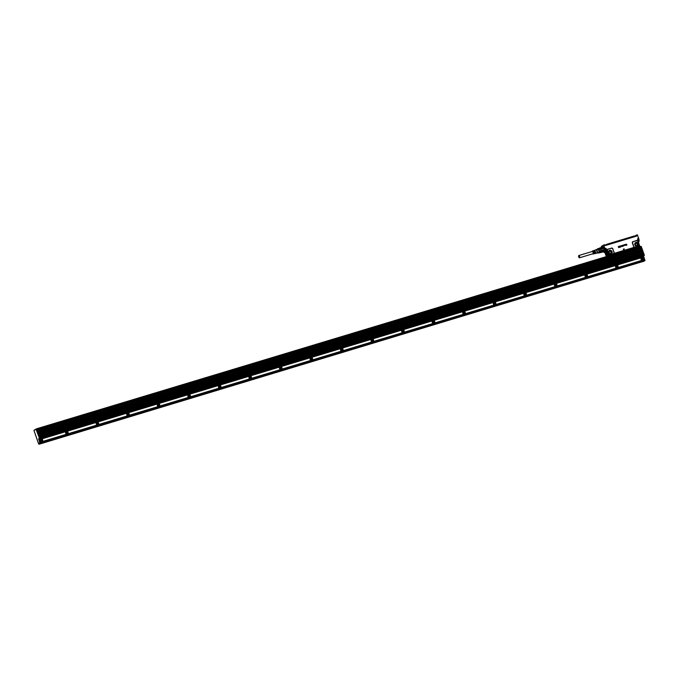 <?xml version="1.0" encoding="UTF-8"?>
<svg xmlns="http://www.w3.org/2000/svg" width="679" height="679" viewBox="0 0 679 679"><rect width="100%" height="100%" fill="white"/><g stroke="black" fill="none" stroke-linecap="round" stroke-linejoin="round"><path stroke-width="1.02" d="M604.03 251.544A2.402 0.968 73.2 0 0 604.76 249.804A2.402 0.968 73.2 0 0 603.368 247.029A2.402 0.968 73.2 0 0 602.68 247.198L603.054 246.893A2.444 0.985 73.2 0 1 603.054 246.893A2.444 0.985 73.2 0 1 603.266 246.893M603.538 245.178L604.921 248.514L603.597 245.051L604.59 244.737L602.392 245.832L603.546 245.077M602.392 245.832L601.263 246.553L602.383 245.773M602.977 246.918L603.393 246.995A2.444 0.985 73.2 0 1 603.656 247.19M604.802 250.992A2.444 0.985 73.2 0 1 604.386 251.595A2.444 0.985 73.2 0 1 604.03 251.553A2.504 1.01 -106.8 0 0 604.437 251.646A2.504 1.01 -106.8 0 0 604.488 251.62M604.59 244.737L605.244 245.577L636.478 236.139L636.478 235.104L635.281 235.774M610.005 254.684L614.47 253.683L613.867 253.284A1.052 0.959 58.7 0 0 613.943 252.41L612.747 248.964A1.052 0.959 58.7 0 0 611.482 248.259L608.121 249.269A1.052 0.959 58.7 0 0 607.501 249.957L606.67 250.746L605.77 248.259L604.921 248.514A3.42 1.375 73.2 0 1 604.7 252.52L605.626 252.215L605.77 248.259L607.289 249.914L608.851 254.201L610.005 254.684L608.24 255.253L607.646 256.136M638.659 238.321L637.411 234.934L638.591 238.337L637.742 238.592L637.564 240.765L638.056 241.257L637.742 238.592L638.175 241.444M623.263 249.125L624.043 250.11L623.246 249.193L624.213 248.904L624.103 250.11M626.692 244.44L625.919 244.338L626.208 244.864L626.199 244.151M626.216 244.253L626.904 244.975L626.157 245.204L626.904 244.975M626.182 245.153L626.709 244.881L626.208 244.864L626.59 245.314M624.604 244.669L625.13 245.365L625.113 244.516L625.257 245.229A0.696 0.637 -121.3 0 1 625.274 245.221M625.113 244.516L625.749 245.085A0.704 0.637 58.7 0 0 625.749 245.085L625.766 245.077A0.696 0.637 -121.3 0 1 625.766 245.068L625.741 244.839A0.696 0.637 58.7 0 0 625.732 244.83L625.724 244.847A0.696 0.628 58.7 0 0 625.724 244.839L625.732 244.83M625.945 245.255L625.597 244.372M623.933 244.975L624.663 245.365M623.84 245.068L624.001 245.535L624.205 244.763M624.553 244.932L624.247 245.331A0.696 0.637 -121.3 0 1 624.239 245.331L624.171 245.374M623.857 245.866L623.526 244.992M623.373 246.01L622.855 245.17A0.696 0.637 -121.3 0 0 622.83 245.178A0.704 0.637 58.7 0 0 622.77 245.204L622.787 245.195A0.696 0.637 -121.3 0 1 622.83 245.178L622.821 245.187M623.161 245.951L622.966 245.382A0.696 0.628 58.7 0 0 622.966 245.374L622.974 245.365A0.696 0.637 58.7 0 0 622.974 245.365L623.161 245.951M622.363 246.087L621.862 245.637L622.694 245.577L622.091 245.645L622.838 246.239L622.083 246.316L622.626 246.231A0.696 0.637 -121.3 0 1 622.635 246.222L622.49 246.307M622.371 246.078L622.168 245.374M622.66 245.645L622.219 245.569M622.253 246.485L622.838 246.239M621.293 245.849L621.684 246.146L621.141 246.137M621.243 245.654L620.929 246.095L621.625 245.696L621.905 246.519M619.893 246.078L620.589 247.046L619.868 246.154L620.852 245.849L620.801 247.012M620.105 247.207L619.8 246.154L619.095 246.324M619.63 246.375L619.927 247.215L619.647 246.367L619.163 246.511L619.647 246.367M618.246 246.579L618.993 246.392L619.333 247.445L618.561 247.521L619.087 247.309M619.307 247.462L618.561 247.479M618.459 247.046L618.942 246.884M604.734 251.917L605.626 252.215M607.501 249.957L607.289 249.914A1.256 1.146 58.7 0 1 608.028 249.091L611.482 248.259M612.747 248.964L614.105 252.367A1.256 1.146 58.7 0 1 614.011 253.42L612.356 254.786M613.145 254.549L634.627 247.597L631.428 249.218M633.176 241.699L636.444 240.502A1.256 1.146 58.7 0 1 637.564 240.765L637.471 240.909A1.052 0.959 58.7 0 0 636.537 240.689L633.176 241.699A1.052 0.959 58.7 0 0 632.599 242.972L633.796 246.409A1.052 0.959 58.7 0 0 634.415 247.08L635.103 247.453L633.931 248.251M638.252 246.961L639.669 245.722L638.048 241.215M637.25 234.875L636.478 235.104M602.757 247.241L603.02 247.164A2.198 0.883 73.2 0 1 603.393 247.224A2.198 0.883 73.2 0 1 604.607 249.431A2.198 0.883 73.2 0 1 604.293 251.366A2.198 0.883 73.2 0 1 604.123 251.374M636.223 235.197L635.4 235.749M637.403 234.832L638.591 238.337A3.42 1.375 73.2 0 1 638.472 242.301M636.036 245.586A2.054 1.867 58.7 0 0 635.196 244.202A2.054 1.867 -121.3 0 1 636.036 245.586M612.331 254.795L614.571 254.116M609.759 253.522A2.054 1.867 58.7 0 0 608.919 252.147A2.054 1.867 -121.3 0 1 609.759 253.522M611.864 254.939L608.325 255.856L613.222 254.065L608.656 255.491L606.67 250.746L605.77 252.826L606.907 256.085L606.305 256.424L604.921 252.452M606.474 252.401L607.612 255.66M607.493 250.322L609.012 254.701A1.256 1.146 58.7 0 0 609.284 254.854L609.369 254.65M613.366 253.674L610.005 254.846M610.599 250.296C607.994 251.018 607.815 252.308 610.065 254.167C612.135 254.005 612.67 252.928 611.66 250.924L610.599 250.296M634.415 247.08L635.06 247.266M634.695 247.148L638.914 245.722L637.7 241.189L638.998 244.839M635.476 242.624A2.012 1.833 58.7 0 1 636.851 242.395A2.012 1.833 -121.3 0 1 637.564 246.061L636.333 246.222C638.947 245.509 639.126 244.219 636.877 242.361C634.271 243.074 634.093 244.364 636.342 246.222C634.559 245.263 634.271 244.067 635.476 242.624A2.012 1.833 58.7 0 0 634.865 243.362M638.387 246.884L639.626 245.764L639.1 244.822M639.626 245.764L639.058 245.857A1.256 1.146 58.7 0 0 639.177 245.586L639.015 245.501M636.104 236.012L604.913 245.306L636.138 236.114M599.336 248.429L599.447 248.191A2.368 0.951 73.2 0 1 599.701 247.979A2.368 0.951 73.2 0 1 599.812 247.962L599.973 248.259A2.198 0.883 73.2 0 1 600.27 248.506L599.693 248.183L602.562 247.139A2.368 0.951 -106.8 0 0 602.451 247.156A2.368 0.951 -106.8 0 0 602.349 247.198M603.224 247.538L603.325 247.58A2.198 0.883 73.2 0 1 603.597 247.937A2.198 0.883 73.2 0 1 603.852 248.387L603.699 248.268A2.368 0.951 -106.8 0 0 603.47 247.869A2.368 0.951 -106.8 0 0 603.224 247.538L600.474 248.37A2.368 0.951 73.2 0 1 600.949 249.1L603.699 248.268M600.949 249.1L600.796 249.312A2.198 0.883 73.2 0 1 601.17 250.381L600.754 249.218L603.852 248.387M601.416 250.432L604.225 249.456A2.198 0.883 73.2 0 1 604.344 250.5L604.276 250.559A2.368 0.951 -106.8 0 0 604.166 249.6L601.416 250.432A2.368 0.951 73.2 0 1 601.501 250.924A2.368 0.951 73.2 0 1 601.526 251.383L604.276 250.559M601.322 252.316L601.288 251.425A2.198 0.883 73.2 0 1 601.127 252.172L604.183 251.247L601.322 252.316A2.368 0.951 73.2 0 1 601.068 252.52A2.368 0.951 73.2 0 1 600.957 252.537L600.728 252.418M606.822 255.363L607.289 255.711L606.984 254.693L606.822 255.363M606.559 253.14L606.296 252.732L606.135 253.394L606.602 253.751L606.559 253.14M609.139 254.523L609.08 255.312M609.649 254.718L613.273 253.793M613.646 253.547L611.499 255.049M639.431 246.188L633.745 248.319M638.914 245.722L635.06 247.114M639.049 245.077L637.759 241.3M601.17 252.478L603.707 251.705A2.368 0.951 -106.8 0 0 603.818 251.688A2.368 0.951 -106.8 0 0 604.072 251.485M599.812 247.962L602.562 247.139M636.113 236.029L604.955 245.442M607.018 254.718L607.298 255.669M606.33 252.758L606.619 253.708M599.506 248.234A2.198 0.883 73.2 0 1 599.599 248.2A2.198 0.883 73.2 0 1 599.693 248.183L597.622 248.803L598.258 249.185L600.321 248.565A2.198 0.883 73.2 0 1 600.754 249.218L598.683 249.847L599.124 251.103A2.198 0.883 73.2 0 1 599.192 251.502A2.198 0.883 73.2 0 1 599.217 251.96L599.031 252.843L601.102 252.215A2.198 0.883 73.2 0 1 600.864 252.401A2.198 0.883 73.2 0 1 600.771 252.418L598.886 252.987M599.124 251.103L601.187 250.483A2.198 0.883 73.2 0 1 601.263 250.924A2.198 0.883 73.2 0 1 601.288 251.34L599.217 251.96M597.622 248.803A2.198 0.883 73.2 0 0 597.528 248.82A2.198 0.883 73.2 0 0 597.299 249.006L597.104 249.88M605.744 245.306L604.955 245.425M638.396 246.766L634.695 247.886L638.404 246.74M599.031 252.843A2.198 0.883 73.2 0 1 598.802 253.029A2.198 0.883 73.2 0 1 598.7 253.038L598.072 252.664M597.172 249.405A2.054 0.823 73.2 0 1 598.148 249.286A2.054 0.823 73.2 0 1 599.056 251.485A2.054 0.823 73.2 0 1 598.174 252.741M598.258 249.185A2.198 0.883 73.2 0 1 598.683 249.847M597.495 249.303A1.757 0.704 73.2 0 1 597.579 249.261A1.757 0.704 73.2 0 1 597.885 249.312A1.757 0.704 73.2 0 1 598.861 251.077A1.757 0.704 73.2 0 1 598.598 252.63A1.757 0.704 73.2 0 1 598.505 252.639M606.916 244.423L634.661 236.25M606.873 244.245L634.194 235.995L606.95 244.338M606.729 244.567L604.802 245.34M606.313 244.567L605.863 244.839M609.369 253.853A1.392 1.273 58.7 0 0 610.973 252.215A1.392 1.273 58.7 0 0 608.452 252.342M635.646 245.917A1.392 1.273 58.7 0 0 637.25 244.279A1.392 1.273 58.7 0 0 634.729 244.398M606.237 244.559L606.661 244.601M634.797 244.084A1.392 1.273 -121.3 0 1 635.96 245.993M608.52 252.019A1.392 1.273 -121.3 0 1 609.683 253.938M595.822 249.821A1.85 0.747 73.2 0 1 595.941 249.685A1.85 0.747 73.2 0 1 596.349 249.694A1.85 0.747 73.2 0 1 597.393 251.663A1.85 0.747 73.2 0 1 597.002 253.191A1.85 0.747 73.2 0 1 596.824 253.14M595.67 249.872A1.74 0.704 73.2 0 1 595.738 249.838A1.74 0.704 73.2 0 1 596.052 249.88A1.74 0.704 73.2 0 1 597.019 251.654A1.74 0.704 73.2 0 1 596.748 253.174A1.74 0.704 73.2 0 1 596.671 253.182M593.565 250.712A1.596 0.645 73.2 0 1 593.701 250.602A1.596 0.645 73.2 0 1 593.998 250.644A1.596 0.645 73.2 0 1 594.617 251.468L594.303 251.561A1.57 0.637 73.2 0 0 593.692 250.763A1.57 0.637 73.2 0 0 593.404 250.721A1.57 0.637 73.2 0 0 593.251 250.857M592.911 250.958A1.545 0.62 73.2 0 1 593.047 250.857A1.545 0.62 73.2 0 1 593.327 250.891A1.545 0.62 73.2 0 1 593.93 251.68L593.616 251.773A1.528 0.611 73.2 0 0 593.022 251.009A1.528 0.611 73.2 0 0 592.75 250.967L592.147 251.196A1.485 0.594 73.2 0 1 592.419 251.23A1.485 0.594 73.2 0 1 593.242 252.741A1.485 0.594 73.2 0 1 593.005 254.031A1.485 0.594 73.2 0 1 592.767 253.98A1.485 0.594 73.2 0 1 592.597 253.844M593.853 252.461L593.845 252.435A1.528 0.611 73.2 0 1 593.633 253.887L593.005 254.031M594.159 252.333A1.545 0.62 73.2 0 1 593.938 253.819A1.545 0.62 73.2 0 1 593.769 253.802M594.541 252.257L594.532 252.215A1.57 0.637 73.2 0 1 594.312 253.734A1.57 0.637 73.2 0 1 594.108 253.7M594.846 252.121A1.596 0.645 73.2 0 1 594.626 253.657A1.596 0.645 73.2 0 1 594.456 253.649M595.228 252.045L595.22 252.002A1.621 0.654 73.2 0 1 594.999 253.573A1.621 0.654 73.2 0 1 594.796 253.547M595.534 251.909A1.647 0.662 73.2 0 1 595.313 253.505A1.647 0.662 73.2 0 1 595.144 253.488M594.227 250.458A1.647 0.662 73.2 0 1 594.363 250.356A1.647 0.662 73.2 0 1 594.66 250.398A1.647 0.662 73.2 0 1 595.305 251.255L594.991 251.349A1.621 0.654 73.2 0 0 594.354 250.509A1.621 0.654 73.2 0 0 594.066 250.466A1.621 0.654 73.2 0 0 593.904 250.61M593.904 250.933A1.239 0.501 73.2 0 1 594.032 250.975A1.239 0.501 73.2 0 1 594.473 251.51M593.191 251.137A1.239 0.501 73.2 0 1 593.361 251.179A1.239 0.501 73.2 0 1 593.802 251.722M592.113 251.51A1.239 0.501 73.2 0 1 592.232 251.425A1.239 0.501 73.2 0 1 592.444 251.459A1.239 0.501 73.2 0 1 593.132 252.698A1.239 0.501 73.2 0 1 592.954 253.793A1.239 0.501 73.2 0 1 592.801 253.785M594.04 252.401A1.239 0.501 73.2 0 1 593.904 253.496M594.719 252.198A1.239 0.501 73.2 0 1 594.609 253.275M595.39 251.994A1.239 0.501 73.2 0 1 595.313 253.038M594.617 250.738A1.239 0.501 73.2 0 1 594.711 250.772A1.239 0.501 73.2 0 1 595.144 251.306M579.569 256.416A1.188 0.475 -106.8 0 0 578.805 255.533A1.188 0.475 -106.8 0 0 578.729 256.925A1.188 0.475 -106.8 0 0 579.493 257.808A1.188 0.475 -106.8 0 0 579.569 256.416M644.481 260.889L40.723 443.226L644.49 260.77L644.099 259.539L644.091 261.126M40.715 443.345L40.282 443.531L40.299 442.207L644.091 259.76M38.881 444.151L40.282 443.531M40.324 442.216L40.723 443.226M640.492 246.596L36.403 428.916M40.282 442.258L42.777 441.367L40.35 442.453M640.356 246.324L36.59 428.78L34.026 430.265L36.242 429.476M641.494 246.969L640.102 246.766L640.161 247.597M42.709 441.426L641.434 260.49L640.704 258.028L643.242 257.078L643.03 256.416L643.089 257.052L39.458 439.466M640.704 258.028L641.57 260.566M39.458 444.032L40.002 443.557L39.535 442.691L40.46 443.421M640.11 246.766L641.171 246.443L641.511 246.986L640.314 247.546M641.451 247.156L640.348 247.487L640.17 246.842M640.102 246.766L641.171 246.443M37.625 428.933L37.812 429.451L36.734 429.9L37.803 429.578L36.505 429.799L36.556 430.282L36.556 429.255L37.557 428.856M36.7 428.984L36.267 429.187L36.751 429.094M641.018 247.419L641.494 247.283L641.63 248.124M642.105 257.587A1.222 1.112 58.7 0 0 641.672 259.437A1.222 1.112 58.7 0 0 643.166 259.768L643.556 259.531A1.222 1.112 58.7 0 0 643.785 259.344C644.235 257.859 643.717 257.239 642.232 257.485A1.222 1.112 58.7 0 0 643.556 259.531M41.478 439.016L42.047 439.152M42.624 440.815L42.777 441.248L39.874 442.131L38.686 438.753L39.62 442.156M641.417 247.164L641.239 246.519M37.286 430.231L36.556 430.282L37.175 429.815L640.968 247.36L641.171 247.818L37.413 430.265M37.175 429.815L641.052 247.487M37.812 431.411L37.472 430.342L641.239 247.894L641.579 248.862L37.812 431.411L37.039 430.826L39.62 438.04L38.89 438.872L40.069 438.303L39.925 437.471L643.743 255.083L39.925 437.471M642.835 252.461L642.954 252.885L39.187 435.341L39.017 434.849L642.835 252.461L39.017 434.849M38.728 434.034L642.495 251.485L642.326 251.086L38.559 433.541L38.728 434.034L38.559 433.541M641.918 249.838L642.037 250.271L38.27 432.718L38.1 432.226L641.918 249.838L38.1 432.226M643.293 253.776L643.403 254.201L39.645 436.656L39.467 436.164L643.293 253.776L39.467 436.164M643.879 255.898L39.297 438.846L643.021 256.424L643.879 255.898L643.743 255.083M641.451 257.697L41.436 439.016M41.054 439.109L39.484 439.534L39.348 438.736M38.686 438.753L39.399 438.125L36.547 430.681L37.218 430.461M641.239 247.894L37.286 429.943M37.498 430.69L36.938 431.038L37.608 430.817M40.112 438.354L39.976 437.539M39.187 435.341L39.068 434.916M38.27 432.718L38.151 432.294M39.645 436.656L39.526 436.224M96.758 422.465A1.222 1.112 58.7 0 0 96.316 422.754C95.9 424.324 96.452 424.918 97.98 424.528M66.203 431.7A1.222 1.112 58.7 0 0 65.761 431.988C65.345 433.558 65.897 434.153 67.425 433.754M249.532 376.293A1.222 1.112 58.7 0 0 249.091 376.582C248.675 378.161 249.227 378.746 250.755 378.356M218.977 385.528A1.222 1.112 58.7 0 0 218.536 385.816C218.12 387.395 218.672 387.981 220.2 387.59M188.423 394.762A1.222 1.112 58.7 0 0 187.981 395.051C187.565 396.621 188.117 397.215 189.645 396.825M157.868 403.997A1.222 1.112 58.7 0 0 157.426 404.285C157.01 405.855 157.562 406.449 159.09 406.059M310.642 357.825A1.222 1.112 58.7 0 0 310.201 358.113C309.785 359.692 310.337 360.286 311.865 359.887M280.087 367.059A1.222 1.112 58.7 0 0 279.646 367.347C279.23 368.926 279.782 369.512 281.31 369.121M616.192 265.497A1.222 1.112 58.7 0 0 615.76 267.348A1.222 1.112 58.7 0 0 617.253 267.679L617.644 267.441A1.222 1.112 58.7 0 0 617.873 267.246C618.323 265.769 617.805 265.149 616.32 265.387A1.222 1.112 58.7 0 0 617.644 267.441M585.638 274.723A1.222 1.112 58.7 0 0 585.205 276.582A1.222 1.112 58.7 0 0 586.698 276.913L587.089 276.667A1.222 1.112 58.7 0 0 587.318 276.48C587.768 274.995 587.25 274.384 585.765 274.622A1.222 1.112 58.7 0 0 587.089 276.667M402.308 330.13A1.222 1.112 58.7 0 0 401.875 331.98A1.222 1.112 58.7 0 0 403.368 332.311L403.759 332.073A1.222 1.112 58.7 0 0 403.988 331.878C404.438 330.401 403.92 329.782 402.435 330.028A1.222 1.112 58.7 0 0 403.759 332.073M463.418 311.661A1.222 1.112 58.7 0 0 462.985 313.511A1.222 1.112 58.7 0 0 464.478 313.842L464.869 313.605A1.222 1.112 58.7 0 0 465.098 313.409C465.548 311.933 465.03 311.313 463.545 311.559A1.222 1.112 58.7 0 0 464.869 313.605M524.528 293.192A1.222 1.112 58.7 0 0 524.095 295.042A1.222 1.112 58.7 0 0 525.588 295.373L525.979 295.136A1.222 1.112 58.7 0 0 526.208 294.949C526.658 293.464 526.14 292.844 524.655 293.09A1.222 1.112 58.7 0 0 525.979 295.136M555.082 283.958A1.222 1.112 58.7 0 0 554.65 285.808A1.222 1.112 58.7 0 0 556.143 286.148L556.534 285.901A1.222 1.112 58.7 0 0 556.763 285.715C557.213 284.229 556.695 283.61 555.21 283.856A1.222 1.112 58.7 0 0 556.534 285.901M493.973 302.427A1.222 1.112 58.7 0 0 493.54 304.277A1.222 1.112 58.7 0 0 495.033 304.608L495.424 304.37A1.222 1.112 58.7 0 0 495.653 304.184C496.103 302.698 495.585 302.079 494.1 302.325A1.222 1.112 58.7 0 0 495.424 304.37M432.863 320.895A1.222 1.112 58.7 0 0 432.43 322.746A1.222 1.112 58.7 0 0 433.923 323.077L434.314 322.839A1.222 1.112 58.7 0 0 434.543 322.644C434.993 321.167 434.475 320.547 432.99 320.794A1.222 1.112 58.7 0 0 434.314 322.839M371.752 339.364A1.222 1.112 58.7 0 0 371.32 341.214A1.222 1.112 58.7 0 0 372.813 341.545L373.204 341.308A1.222 1.112 58.7 0 0 373.433 341.113C373.883 339.636 373.365 339.016 371.88 339.254A1.222 1.112 58.7 0 0 373.204 341.308M341.197 348.599A1.222 1.112 58.7 0 0 340.765 350.449A1.222 1.112 58.7 0 0 342.258 350.78L342.649 350.542A1.222 1.112 58.7 0 0 342.878 350.347C343.328 348.87 342.81 348.251 341.325 348.488A1.222 1.112 58.7 0 0 342.649 350.542M642.207 257.706A1.078 0.985 -121.3 0 1 643.709 257.799A1.078 0.985 -121.3 0 1 642.309 259.2A1.078 0.985 -121.3 0 1 642.207 257.706M40.782 439.305A1.222 1.112 58.7 0 0 40.341 439.593C39.925 441.163 40.477 441.757 42.005 441.367M96.885 422.355A1.222 1.112 58.7 0 0 96.715 422.508C96.265 423.993 96.783 424.613 98.268 424.367L98.438 424.214A1.222 1.112 58.7 0 0 96.885 422.355M97.818 424.647L98.268 424.367M66.33 431.589A1.222 1.112 58.7 0 0 66.16 431.742C65.71 433.227 66.228 433.847 67.713 433.601L67.883 433.448A1.222 1.112 58.7 0 0 66.33 431.589M67.263 433.881L67.713 433.601M249.66 376.191A1.222 1.112 58.7 0 0 249.49 376.344C249.04 377.821 249.558 378.441 251.043 378.203L251.213 378.05A1.222 1.112 58.7 0 0 249.66 376.191M250.593 378.475L251.043 378.203M219.105 385.426A1.222 1.112 58.7 0 0 218.935 385.579C218.485 387.055 219.003 387.675 220.488 387.437L220.658 387.285A1.222 1.112 58.7 0 0 219.105 385.426M220.038 387.709L220.488 387.437M188.55 394.66A1.222 1.112 58.7 0 0 188.38 394.813C187.93 396.29 188.448 396.909 189.933 396.663L190.103 396.519A1.222 1.112 58.7 0 0 188.55 394.66M189.483 396.943L189.933 396.663M157.995 403.895A1.222 1.112 58.7 0 0 157.825 404.047C157.375 405.524 157.893 406.144 159.378 405.898L159.548 405.745A1.222 1.112 58.7 0 0 157.995 403.895M158.928 406.178L159.378 405.898M310.77 357.723A1.222 1.112 58.7 0 0 310.6 357.875C310.15 359.361 310.668 359.98 312.153 359.734L312.323 359.581A1.222 1.112 58.7 0 0 310.77 357.723M311.703 360.014L312.153 359.734M280.215 366.957A1.222 1.112 58.7 0 0 280.045 367.11C279.595 368.595 280.113 369.206 281.598 368.969L281.768 368.816A1.222 1.112 58.7 0 0 280.215 366.957M281.148 369.249L281.598 368.969M643.336 258.037L643.174 259.03L642.419 258.317L643.336 258.037L643.072 259.005M40.91 439.203A1.222 1.112 58.7 0 0 40.74 439.355C40.29 440.832 40.808 441.452 42.293 441.206L42.463 441.053A1.222 1.112 58.7 0 0 40.91 439.203M41.843 441.486L42.293 441.206M96.859 422.576A1.078 0.985 -121.3 0 1 98.362 422.678A1.078 0.985 -121.3 0 1 98.243 424.222A1.078 0.985 -121.3 0 1 96.859 422.576M66.304 431.81A1.078 0.985 -121.3 0 1 67.807 431.912A1.078 0.985 -121.3 0 1 67.688 433.457A1.078 0.985 -121.3 0 1 66.304 431.81M249.634 376.412A1.078 0.985 -121.3 0 1 251.137 376.506A1.078 0.985 -121.3 0 1 251.018 378.059A1.078 0.985 -121.3 0 1 249.634 376.412M219.079 385.647A1.078 0.985 -121.3 0 1 220.582 385.74A1.078 0.985 -121.3 0 1 220.463 387.293A1.078 0.985 -121.3 0 1 219.079 385.647M188.524 394.881A1.078 0.985 -121.3 0 1 190.027 394.974A1.078 0.985 -121.3 0 1 189.908 396.519A1.078 0.985 -121.3 0 1 188.524 394.881M157.969 404.115A1.078 0.985 -121.3 0 1 159.472 404.209A1.078 0.985 -121.3 0 1 159.353 405.753A1.078 0.985 -121.3 0 1 157.969 404.115M310.744 357.943A1.078 0.985 -121.3 0 1 312.247 358.045A1.078 0.985 -121.3 0 1 312.128 359.59A1.078 0.985 -121.3 0 1 310.744 357.943M280.189 367.178A1.078 0.985 -121.3 0 1 281.692 367.28A1.078 0.985 -121.3 0 1 281.573 368.824A1.078 0.985 -121.3 0 1 280.189 367.178M616.294 265.608A1.078 0.985 -121.3 0 1 617.797 265.71A1.078 0.985 -121.3 0 1 617.678 267.254A1.078 0.985 -121.3 0 1 616.294 265.608M585.739 274.842A1.078 0.985 -121.3 0 1 587.242 274.944A1.078 0.985 -121.3 0 1 587.123 276.489A1.078 0.985 -121.3 0 1 585.739 274.842M402.409 330.24A1.078 0.985 -121.3 0 1 403.912 330.342A1.078 0.985 -121.3 0 1 403.793 331.887A1.078 0.985 -121.3 0 1 402.409 330.24M463.519 311.78A1.078 0.985 -121.3 0 1 465.022 311.873A1.078 0.985 -121.3 0 1 464.903 313.418A1.078 0.985 -121.3 0 1 463.519 311.78M524.629 293.311A1.078 0.985 -121.3 0 1 526.132 293.404A1.078 0.985 -121.3 0 1 526.013 294.958A1.078 0.985 -121.3 0 1 524.629 293.311M555.184 284.077A1.078 0.985 -121.3 0 1 556.687 284.178A1.078 0.985 -121.3 0 1 556.568 285.723A1.078 0.985 -121.3 0 1 555.184 284.077M494.074 302.545A1.078 0.985 -121.3 0 1 495.577 302.639A1.078 0.985 -121.3 0 1 495.458 304.192A1.078 0.985 -121.3 0 1 494.074 302.545M432.964 321.014A1.078 0.985 -121.3 0 1 434.467 321.108A1.078 0.985 -121.3 0 1 434.348 322.652A1.078 0.985 -121.3 0 1 432.964 321.014M371.854 339.475A1.078 0.985 -121.3 0 1 373.357 339.576A1.078 0.985 -121.3 0 1 373.238 341.121A1.078 0.985 -121.3 0 1 371.854 339.475M341.299 348.709A1.078 0.985 -121.3 0 1 342.802 348.811A1.078 0.985 -121.3 0 1 342.683 350.356A1.078 0.985 -121.3 0 1 341.299 348.709M642.623 258.062L643.089 258.19M40.884 439.423A1.078 0.985 -121.3 0 1 42.387 439.517A1.078 0.985 -121.3 0 1 42.268 441.061A1.078 0.985 -121.3 0 1 40.884 439.423M97.988 422.915L97.827 423.9L97.072 423.187L97.988 422.915L97.725 423.874M67.433 432.141L67.272 433.134L66.517 432.421L67.433 432.141L67.17 433.109M250.763 376.743L250.602 377.736L249.847 377.023L250.763 376.743L250.5 377.711M220.208 385.978L220.047 386.971L219.292 386.258L220.208 385.978L219.945 386.945M189.653 395.212L189.492 396.205L188.737 395.484L189.653 395.212L189.39 396.18M159.098 404.446L158.937 405.431L158.182 404.718L159.098 404.446L158.835 405.405M311.873 358.274L311.712 359.267L310.957 358.554L311.873 358.274L311.61 359.242M281.318 367.509L281.157 368.502L280.402 367.789L281.318 367.509L281.055 368.476M617.423 265.939L617.262 266.932L616.507 266.219L617.423 265.939L617.16 266.906M586.868 275.173L586.707 276.166L585.952 275.453L586.868 275.173L586.605 276.141M403.538 330.58L403.377 331.564L402.622 330.851L403.538 330.58L403.275 331.539M464.648 312.111L464.487 313.095L463.732 312.382L464.648 312.111L464.385 313.07M525.758 293.642L525.597 294.635L524.842 293.922L525.758 293.642L525.495 294.61M556.313 284.408L556.152 285.401L555.397 284.688L556.313 284.408L556.05 285.375M495.203 302.876L495.042 303.869L494.287 303.157L495.203 302.876L494.94 303.844M434.093 321.345L433.932 322.33L433.177 321.617L434.093 321.345L433.83 322.304M372.983 339.814L372.822 340.799L372.067 340.086L372.983 339.814L372.72 340.773M342.428 349.04L342.267 350.033L341.512 349.32L342.428 349.04L342.165 350.008M42.013 439.754L41.852 440.739L41.096 440.026L42.013 439.754L41.75 440.713M97.275 422.941L97.742 423.059M66.72 432.175L67.187 432.294M250.05 376.777L250.517 376.896M219.495 386.003L219.962 386.13M188.94 395.237L189.407 395.356M158.385 404.472L158.852 404.591M311.16 358.308L311.627 358.427M280.605 367.543L281.072 367.662M616.71 265.973L617.177 266.092M586.155 275.207L586.622 275.326M402.825 330.605L403.292 330.724M463.935 312.136L464.402 312.255M525.045 293.676L525.512 293.795M555.6 284.442L556.067 284.56M494.49 302.902L494.957 303.029M433.38 321.371L433.847 321.49M372.27 339.839L372.737 339.958M341.715 349.074L342.182 349.193M41.309 439.78L41.767 439.899M128.738 414.249L127.983 413.536L127.822 414.521L128.738 414.249L128.28 414.64M128.942 414.852A1.078 0.985 58.7 0 0 127.567 413.214A1.078 0.985 58.7 0 0 127.448 414.759A1.078 0.985 58.7 0 0 128.942 414.852M127.83 413.706L128.492 414.394M127.27 413.282A1.222 1.112 -121.3 0 1 128.985 413.418A1.222 1.112 -121.3 0 1 128.764 415.175A1.222 1.112 -121.3 0 1 127.27 413.282M127.312 413.231A1.222 1.112 58.7 0 0 126.871 413.519C126.455 415.09 127.007 415.684 128.535 415.293M40.239 443.557L39.374 444.058M40.239 443.633L644.006 261.152M644.006 261.186L39.441 444.125M603.045 246.833A2.504 1.01 -106.8 0 0 602.986 246.85L603.113 246.842A2.495 1.002 73.2 0 1 603.156 246.85L603.673 246.935M603.3 246.901A2.521 1.01 -106.8 0 0 603.088 246.833L603.325 246.918C604.709 248.599 605.108 250.161 604.531 251.595A2.512 1.01 73.2 0 1 603.979 251.595A2.521 1.01 -106.8 0 0 604.531 251.595A2.521 1.01 -106.8 0 0 604.819 251.001M603.096 246.842A2.512 1.01 -106.8 0 0 602.621 247.164A2.521 1.01 -106.8 0 1 602.859 246.876A2.521 1.01 -106.8 0 1 603.088 246.833M602.477 247.148A2.614 1.052 73.2 0 1 602.765 246.808A2.614 1.052 73.2 0 1 603.283 246.85A2.614 1.052 73.2 0 1 604.819 249.974A2.614 1.052 73.2 0 1 603.903 251.714A2.614 1.052 73.2 0 1 603.852 251.68M604.751 248.582A3.276 1.316 73.2 0 1 604.997 251.934A3.276 1.316 73.2 0 1 603.41 251.816M603.385 251.824L604.7 252.52A3.42 1.375 73.2 0 1 603.954 252.308M612.908 248.93A1.256 1.146 58.7 0 0 611.389 248.073M614.478 253.275L634.33 247.283A1.256 1.146 58.7 0 1 633.592 246.477L632.387 243.04A1.256 1.146 58.7 0 1 633.083 241.52M637.267 234.926L636.512 235.155L636.69 235.698M604.964 245.365L604.666 244.754M633.855 247.419L632.522 248.692M634.627 247.597L634.729 247.164L634.627 247.597M636.478 236.139L605.176 245.475M638.379 242.344C639.143 242.225 639.245 240.892 638.676 238.321A3.276 1.316 73.2 0 1 638.88 241.758M608.571 254.039L607.374 250.602M614.801 253.963L631.419 248.938M639.61 245.713L638.056 241.257M636.215 235.257L636.469 235.774L636.401 235.163M606.729 256.662L606.305 256.424M610.345 254.209A2.012 1.833 58.7 0 0 610.574 250.33A2.012 1.833 58.7 0 0 608.588 251.306M638.421 246.256L635.154 247.181M637.564 246.061A2.012 1.833 -121.3 0 1 636.622 246.273M635.255 244.228A2.037 1.859 -121.3 0 1 636.036 245.526M608.978 252.172A2.037 1.859 -121.3 0 1 609.759 253.462M608.333 255.83L607.807 256.042M611.041 254.116A1.986 1.816 58.7 0 0 608.987 250.738M637.318 246.18A1.986 1.816 58.7 0 0 635.264 242.793M608.681 251.128A1.816 1.655 -121.3 0 1 611.456 252.41A1.816 1.655 -121.3 0 1 610.548 254.209M634.958 243.184A1.816 1.655 -121.3 0 1 637.734 244.482A1.816 1.655 -121.3 0 1 636.826 246.273M608.443 251.85A1.553 1.417 -121.3 0 1 611.227 252.588A1.553 1.417 -121.3 0 1 609.801 254.082M634.721 243.914A1.553 1.417 -121.3 0 1 637.505 244.652A1.553 1.417 -121.3 0 1 636.079 246.146M604.938 245.187L605.609 244.915M608.443 252.24A1.434 1.307 -121.3 0 1 611.1 252.596A1.434 1.307 -121.3 0 1 609.453 253.912M634.721 244.304A1.434 1.307 -121.3 0 1 637.377 244.661A1.434 1.307 -121.3 0 1 635.731 245.968M40.341 443.574L644.099 261.126L40.333 443.582M641.035 246.443L36.658 428.856M643.684 261.44L644.498 260.812M36.063 429.035L33.95 430.478L38.728 443.973M36.14 428.992L36.581 428.856M643.726 261.423L644.481 260.617M645.025 260.456L643.514 256.382L645.033 260.558M40.409 442.343L644.176 259.887M40.468 443.217L38.618 443.879L33.95 430.478M640.144 247.538L37.82 429.561M643.319 256.238L644.388 255.296L641.842 248.115M645.025 260.473L643.616 256.365L643.055 256.518M644.099 259.539L641.655 260.278M644.048 259.684L641.68 260.473M644.388 255.296L641.833 248.225L644.405 255.287L643.548 256.17M643.93 255.822L644.303 255.304L643.87 255.44M644.099 259.658L641.655 260.397M37.167 429.892L36.496 430.121M40.078 437.896L39.399 438.125M39.399 438.32L40.069 438.303M39.34 439.135L38.669 439.355M641.426 247.046L640.356 247.368M39.374 439.237L643.013 256.823M41.275 439.041L641.867 257.545M641.579 248.862L37.812 431.318M642.945 252.792L39.178 435.247M642.495 251.485L38.728 433.932M642.376 251.154L38.61 433.601M642.037 250.169L38.27 432.625M643.403 254.107L39.637 436.555M643.887 255.499L40.12 437.947M606.899 256.637L606.262 256.467L604.87 252.469M611.287 254.005L610.056 254.158C608.282 253.208 607.994 252.011 609.199 250.568M601.068 252.52L603.818 251.688M599.701 247.979L602.451 247.156M598.802 253.029L600.864 252.401M597.528 248.82L599.599 248.2M636.147 235.969L634.576 236.165M597.308 253.004L598.691 252.588M596.298 249.668L597.681 249.244M595.313 253.505L596.748 253.174M594.363 250.356L595.738 249.838M592.385 251.434L578.805 255.533M593.073 253.7L579.493 257.808"/></g></svg>
